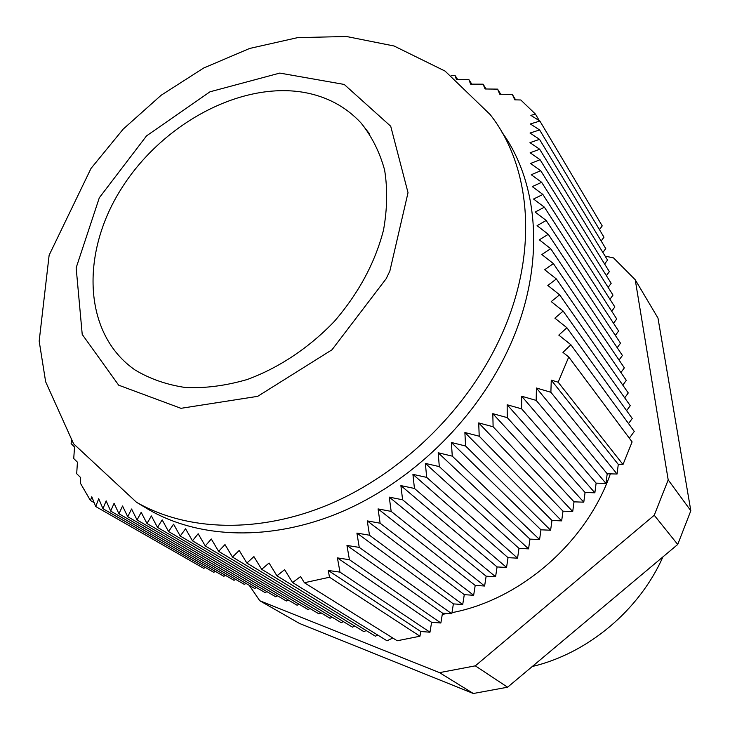 <?xml version="1.0" encoding="UTF-8"?>
<svg xmlns="http://www.w3.org/2000/svg" width="730" height="730" viewBox="0 0 730 730"><rect width="100%" height="100%" fill="white"/><g stroke="black" fill="none" stroke-linecap="round" stroke-linejoin="round"><path stroke-width="1.09" d="M303.233 92.272C326.447 96.269 345.71 106.507 361.031 122.978C371.816 136.391 379.682 152.068 384.61 169.99C387.657 188.924 387.301 208.953 383.515 230.069C375.092 262.663 358.74 293.068 334.468 321.264C309.219 347.708 278.851 367.911 247.178 379.527C226.035 385.668 205.605 388.351 185.876 387.575C166.978 384.838 150.042 378.979 135.087 369.991C83.311 334.176 80.3 253.976 120.842 189.499C161.029 124.766 239.248 81.614 303.233 92.272M144.056 506.793L149.157 509.859C199.463 538.786 270.885 541.496 340.527 512.277C410.032 482.84 473.305 422.223 506.583 352.836C545.675 272.126 540.948 185.922 501.893 132.112M623 464.508L632.116 441.915L568.743 356.997L558.158 382.201L623 464.508L618.283 464.399L617.069 474.026L607.205 473.779L605.964 483.424L596.127 483.141L594.868 492.805L585.068 492.495L583.781 502.176L574.026 501.839L572.712 511.538L562.994 511.173L561.653 520.882L551.971 520.49L550.602 530.226L540.966 529.807L539.57 539.552L529.98 539.105L528.557 548.869L518.993 548.394L517.552 558.167L508.025 557.665L506.556 567.466L497.075 566.936L495.579 576.746L486.134 576.189L484.611 586.017L475.203 585.433L473.651 595.279L464.289 594.667L462.71 604.531L453.385 603.892L451.788 613.775L442.49 613.109L440.865 623L431.613 622.307L337.415 557.893L349.433 559.718L346.96 545.429L359.26 547.4L356.915 533.082L369.49 535.218L367.281 520.901L380.12 523.209L378.067 508.91L391.161 511.392L389.263 497.13L402.604 499.795L400.889 485.605L414.448 488.452L412.924 474.354L426.685 477.383L425.362 463.404L439.305 466.607L438.183 452.764L452.281 456.15L451.359 442.471L465.594 446.012L464.882 432.516L479.208 436.212L478.707 422.907L493.115 426.749L492.805 413.664L507.268 417.633L507.149 404.767L521.631 408.846L521.695 396.217L536.185 400.405L536.413 388.004L550.885 392.275L551.26 380.12L558.158 382.201M568.743 356.997L562.958 352.38L570.878 344.743L558.815 335.106L566.891 327.733L554.891 318.161L563.131 311.08L551.223 301.599L559.618 294.81L547.81 285.448L556.37 278.97L544.68 269.744L553.386 263.585L541.842 254.533L550.694 248.693L539.306 239.823L548.294 234.312L537.07 225.661L546.186 220.469L535.154 212.065L544.388 207.174L533.548 199.035L542.874 194.454L532.261 186.597L541.66 182.308L531.267 174.744L540.729 170.729L530.555 163.474L540.072 159.715L530.135 152.78L539.68 149.258L529.971 142.642L539.525 139.339L530.044 133.043L539.607 129.94L530.354 123.963L539.89 121.043L530.865 115.386L535.409 114.062L539.361 120.715M456.77 79.698L468.916 79.634L470.613 84.133L483.087 84.178L485.058 88.978L497.577 89.124L499.795 94.225L512.341 94.453L514.796 99.846L520.8 99.983L535.409 114.062M456.46 79.57L455.064 75.509L451.313 75.573M71.376 440.482L71.129 443.603L74.542 447.006L73.73 458.531L77.426 462.181L76.696 473.715L80.674 477.612L80.355 483.114L90.42 500.506L91.788 496.756L95.712 506.529L98.723 498.681L102.957 508.691L106.142 500.853L110.695 511.1L114.081 503.28L118.944 513.774L122.549 505.99L127.723 516.721L131.582 509.002L137.067 519.961L141.182 512.305L146.986 523.51L151.384 515.937L157.479 527.361L162.179 519.897L168.557 531.531L173.576 524.177L180.219 536.021L185.575 528.794L192.464 540.82L198.159 533.739L205.267 545.94L211.308 538.995L218.617 551.36L224.995 544.571L232.487 557.072L239.212 550.447L246.849 563.058L253.912 556.598L261.668 569.318L269.06 563.012L276.925 575.824L284.627 569.674L292.566 582.549L300.568 576.563L304.383 582.732L397.193 640.767L419.951 636.222L329.522 577.238L304.383 582.732M329.522 577.238L328.245 570.458L339.988 572.137L337.415 557.893M442.289 614.35L447.645 613.474M451.97 612.652C520.691 599.64 586.591 542.235 610.362 473.852M662.94 556.871C639.133 610.481 587.677 653.405 532.261 666.517M102.957 508.691L213.744 572.293L215.414 571.426M94.133 502.651L90.42 500.506M95.712 506.529L203.752 568.341L205.386 567.493M110.695 511.1L223.836 576.28L225.534 575.395M118.944 513.774L234.011 580.304L235.744 579.41M127.723 516.721L244.285 584.365L246.056 583.452M137.067 519.961L254.651 588.462L256.467 587.54M146.986 523.51L265.118 592.605L266.97 591.656M157.479 527.361L275.685 596.775L277.573 595.817M168.557 531.531L286.352 601L288.277 600.014M180.219 536.021L297.119 605.252L299.081 604.258M192.464 540.82L307.987 609.55L309.995 608.528M205.267 545.94L318.955 613.884L321.017 612.853M218.617 551.36L330.033 618.264L332.141 617.206M232.487 557.072L341.211 622.69L343.374 621.613M246.849 563.058L352.508 627.152L354.716 626.048M261.668 569.318L363.914 631.66L366.168 630.538M276.925 575.824L375.421 636.213L377.738 635.063M292.566 582.549L387.055 640.812L392.758 637.993M349.433 559.718L440.865 623M339.988 572.137L429.97 632.216L420.754 631.496L419.951 636.222M420.754 631.496L328.245 570.458M431.613 622.307L429.97 632.216M442.49 613.109L346.96 545.429M359.26 547.4L451.788 613.775M453.385 603.892L356.915 533.082M369.49 535.218L462.71 604.531M464.289 594.667L367.281 520.901M380.12 523.209L473.651 595.279M475.203 585.433L378.067 508.91M391.161 511.392L484.611 586.017M486.134 576.189L389.263 497.13M402.604 499.795L495.579 576.746M497.075 566.936L400.889 485.605M414.448 488.452L506.556 567.466M508.025 557.665L412.924 474.354M426.685 477.383L517.552 558.167M518.993 548.394L425.362 463.404M439.305 466.607L528.557 548.869M529.98 539.105L438.183 452.764M452.281 456.15L539.57 539.552M540.966 529.807L451.359 442.471M465.594 446.012L550.602 530.226M551.971 520.49L464.882 432.516M479.208 436.212L561.653 520.882M562.994 511.173L478.707 422.907M493.115 426.749L572.712 511.538M574.026 501.839L492.805 413.664M507.268 417.633L583.781 502.176M585.068 492.495L507.149 404.767M521.631 408.846L594.868 492.805M596.127 483.141L521.695 396.217M536.185 400.405L605.964 483.424M607.205 473.779L536.413 388.004M550.885 392.275L617.069 474.026M618.283 464.399L551.26 380.12M566.891 327.733L632.253 418.491L628.53 423.582M570.878 344.743L634.27 431.43L629.333 438.183M563.131 311.08L630.255 405.67L626.605 410.652M559.618 294.81L628.265 392.95L624.697 397.832M556.37 278.97L626.303 380.348L622.799 385.13M553.386 263.585L624.351 367.856L620.92 372.537M550.694 248.693L622.425 355.474L619.049 360.063M548.294 234.312L620.509 343.191L617.197 347.69M546.186 220.469L618.611 331.009L615.363 335.426M544.388 207.174L616.722 318.937L613.538 323.262M542.874 194.454L614.861 306.965L611.722 311.208M541.66 182.308L613.008 295.093L609.933 299.263M540.729 170.729L611.174 283.322L608.145 287.41M540.072 159.715L609.349 271.642L606.384 275.657M539.68 149.258L607.542 260.072L604.623 264.005M539.525 139.339L605.754 248.583L602.88 252.452M539.607 129.94L603.984 237.195L601.155 241M539.89 121.043L602.223 225.898L599.439 229.64M497.577 89.124L500.734 94.243M512.341 94.453L515.617 99.864M483.087 84.178L486.116 88.987M468.916 79.634L471.79 84.133M455.064 75.509L457.792 79.698M249.259 585.323L259.78 600.754L439.524 672.64L475.321 665.842L654.244 515.252L668.196 479.902L635.228 279.745L613.529 257.909L605.124 256.111M259.78 600.754L299.528 623.475L473.323 693.5L507.587 687.213L677.714 544.48L690.826 510.745L657.986 318.107L635.228 279.745M439.524 672.64L473.323 693.5M475.321 665.842L507.587 687.213M654.244 515.252L677.714 544.48M668.196 479.902L690.826 510.745M498.006 342.461C539.087 258.101 532.69 168.338 490.131 114.528L445.072 71.084L394.045 45.99L346.467 36.5L297.721 37.613L249.642 48.454L203.679 68.018L161.129 95.265L123.188 129.119L91.004 168.438L49.129 255.199L39.174 341.111L45.643 381.763L73.575 443.785L136.455 502.24C187.081 531.34 259.187 533.913 329.65 504.174C399.985 474.226 464.171 412.705 498.006 342.461M386.188 278.687L389.856 271.058L408.024 192.683L390.714 126.235L344.213 84.443L279.791 73.082L209.994 91.797L146.529 135.889L99.307 197.784L76.157 267.791L82.225 334.44L118.68 385.185L180.958 408.316L257.69 396.344L332.004 349.77L386.188 278.687M361.031 122.978L369.581 133.928M149.157 509.859L136.455 502.24"/></g></svg>
